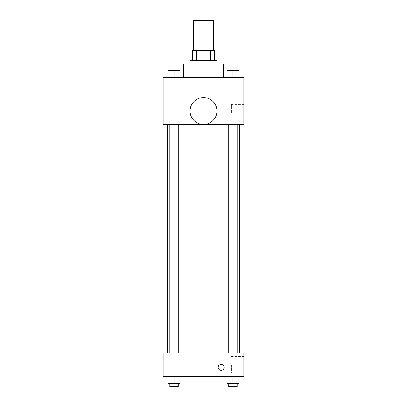<?xml version="1.0" encoding="UTF-8"?>
<svg xmlns="http://www.w3.org/2000/svg" width="407" height="407" viewBox="0 0 407 407"><rect width="100%" height="100%" fill="white"/><g stroke="black" fill="none" stroke-linecap="round" stroke-linejoin="round"><path stroke-width="0.31" stroke-dasharray="2.04 1.53" d="M193.417 20.35L213.583 20.35M203.5 50.595L193.417 50.595L203.5 50.595M210.572 60.679L210.572 50.595L214.423 50.595L214.423 60.679L196.428 60.679L214.423 60.679M210.572 50.595L192.577 50.595M196.428 60.679L192.577 60.679L196.428 60.679L196.428 50.595M216.941 60.679L190.059 60.679M190.059 64.036L216.941 64.036L190.059 64.036M183.338 64.036L223.662 64.036M203.5 77.478L183.338 77.478L203.5 77.478M168.183 77.478L179.945 77.478L168.183 77.478L179.945 77.478L168.183 77.478L179.945 77.478L174.064 77.478L174.064 70.757L168.183 70.757L178.261 70.757L168.183 70.757L168.183 77.478L174.064 77.478L168.183 77.478L168.183 70.757L168.183 77.478L179.945 77.478L174.064 77.478L174.064 70.757L179.945 70.757L169.861 70.757L179.945 70.757L179.945 77.478L179.945 70.757M227.055 77.478L238.817 77.478L227.055 77.478L238.817 77.478L227.055 77.478L238.817 77.478L232.936 77.478L232.936 70.757L227.055 70.757L237.139 70.757L227.055 70.757L227.055 77.478L232.936 77.478L227.055 77.478L227.055 70.757L227.055 77.478L238.817 77.478L232.936 77.478L232.936 70.757L238.817 70.757L228.739 70.757L238.817 70.757L238.817 77.478L238.817 70.757M243.829 77.478L163.171 77.478L163.171 124.527L243.829 124.527L243.829 77.478M163.171 110.246L163.171 113.187L163.176 110.246M203.5 124.527L167.338 124.527L203.5 124.527M232.936 124.527L237.139 124.527L232.936 124.527M174.064 124.527L169.861 124.527L174.064 124.527M243.829 112.764L243.829 104.334L243.829 112.764M203.5 97.588A13.441 13.441 0 0 0 191.86 117.75A13.441 13.441 0 0 0 215.14 117.75A13.441 13.441 0 0 0 203.5 97.588A13.441 13.441 0 0 0 191.86 117.75A13.441 13.441 0 0 0 215.14 117.75A13.441 13.441 0 0 0 203.5 97.588M203.5 124.471A13.441 13.441 0 0 1 191.86 104.309A13.441 13.441 0 0 1 215.14 104.309A13.441 13.441 0 0 1 203.5 124.471M231.324 112.764L231.324 104.334L231.324 112.764M203.5 353.042L167.338 353.042L203.5 353.042M232.936 353.042L237.139 353.042L232.936 353.042M174.064 353.042L169.861 353.042L174.064 353.042M243.829 353.042L163.171 353.042L163.171 376.567L243.829 376.567L243.829 353.042M163.171 367.328L163.171 370.268L163.176 367.328M238.817 383.287L232.936 383.287L238.817 383.287L238.817 376.567L227.055 376.567L238.817 376.567L227.055 376.567L238.817 376.567L227.055 376.567L238.817 376.567L227.055 376.567L238.817 376.567L238.817 383.287L227.055 383.287L227.055 376.567L227.055 383.287L237.139 383.287L232.936 383.287L232.936 376.567L232.936 383.287L227.055 383.287L227.055 376.567M179.945 383.287L174.064 383.287L179.945 383.287L179.945 376.567L168.183 376.567L179.945 376.567L168.183 376.567L179.945 376.567L168.183 376.567L179.945 376.567L168.183 376.567L179.945 376.567L179.945 383.287L168.183 383.287L168.183 376.567L168.183 383.287L178.261 383.287L174.064 383.287L174.064 376.567L174.064 383.287L168.183 383.287L168.183 376.567M243.829 364.804L243.829 373.234L243.829 364.804M221.143 364.387A2.941 2.941 0 0 0 218.595 368.798A2.941 2.941 0 0 0 223.687 368.798A2.941 2.941 0 0 0 221.143 364.387A2.941 2.941 0 0 0 218.595 368.798A2.941 2.941 0 0 0 223.687 368.798A2.941 2.941 0 0 0 221.143 364.387M221.143 370.268A2.941 2.941 0 0 1 218.595 365.857A2.941 2.941 0 0 1 223.687 365.857A2.941 2.941 0 0 1 221.143 370.268M231.324 364.804L231.324 373.234L231.324 364.804M228.739 383.287L228.739 386.65L237.139 386.65L228.739 386.65L237.139 386.65L237.139 383.287L228.739 383.287L237.139 383.287M232.936 383.287L232.936 376.567M169.861 383.287L169.861 386.65L178.261 386.65L169.861 386.65L178.261 386.65L178.261 383.287L169.861 383.287L178.261 383.287M174.064 383.287L174.064 376.567M228.739 70.757L237.139 70.757M232.936 77.478L232.936 70.757M169.861 70.757L178.261 70.757M174.064 77.478L174.064 70.757M231.324 121.194L243.829 121.194M231.324 104.334L243.829 104.334M178.261 353.042L178.261 124.527M169.861 353.042L169.861 124.527M237.139 353.042L237.139 124.527M228.739 353.042L228.739 124.527M231.324 373.234L243.829 373.234M231.324 356.379L243.829 356.379"/><path stroke-width="0.61" d="M213.583 50.595L213.583 20.35L193.417 20.35L193.417 50.595M196.428 60.679L196.428 50.595L192.577 50.595L192.577 60.679L192.577 50.595M196.428 50.595L214.423 50.595L214.423 60.679M210.572 60.679L210.572 50.595M190.059 64.036L190.059 60.679L216.941 60.679L216.941 64.036M223.662 77.478L223.662 64.036L183.338 64.036L183.338 77.478M163.171 77.478L243.829 77.478L243.829 124.527L163.171 124.527L163.171 77.478M203.5 124.471A13.441 13.441 0 0 1 191.86 104.309A13.441 13.441 0 0 1 215.14 104.309A13.441 13.441 0 0 1 203.5 124.471M163.171 353.042L243.829 353.042L243.829 376.567L163.171 376.567L163.171 353.042M221.143 370.268A2.941 2.941 0 0 1 218.595 365.857A2.941 2.941 0 0 1 223.687 365.857A2.941 2.941 0 0 1 221.143 370.268M227.055 376.567L227.055 383.287L238.817 383.287L238.817 376.567L238.817 383.287M232.936 383.287L232.936 376.567M237.139 383.287L237.139 386.65L228.739 386.65L228.739 383.287M168.183 376.567L168.183 383.287L179.945 383.287L179.945 376.567L179.945 383.287M174.064 383.287L174.064 376.567M178.261 383.287L178.261 386.65L169.861 386.65L169.861 383.287M227.055 77.478L227.055 70.757L238.817 70.757L238.817 77.478L238.817 70.757M232.936 77.478L232.936 70.757M237.139 70.757L228.739 70.757M168.183 77.478L168.183 70.757L179.945 70.757L179.945 77.478L179.945 70.757M174.064 77.478L174.064 70.757M178.261 70.757L169.861 70.757M239.662 353.042L239.662 124.527M167.338 353.042L167.338 124.527M228.739 124.527L228.739 353.042M237.139 124.527L237.139 353.042M178.261 353.042L178.261 124.527M169.861 353.042L169.861 124.527"/></g></svg>
